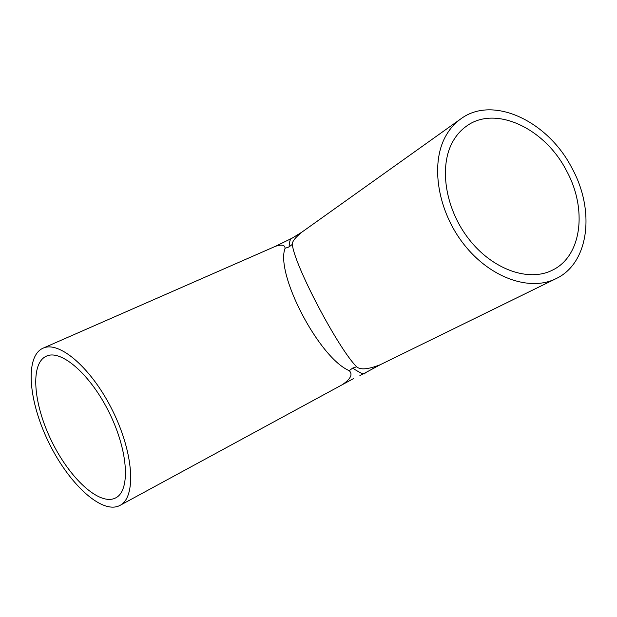 <?xml version="1.0" encoding="UTF-8"?>
<svg xmlns="http://www.w3.org/2000/svg" width="617" height="617" viewBox="0 0 617 617"><rect width="100%" height="100%" fill="white"/><g stroke="black" fill="none" stroke-linecap="round" stroke-linejoin="round"><path stroke-width="0.93" d="M353.541 378.591L119.983 505.4C136.272 497.325 133.958 454.004 112.95 411.385C92.149 368.665 59.332 340.283 42.974 348.212C24.757 356.302 28.421 400.826 48.45 441.841C68.194 482.988 101.134 514.131 119.189 505.793L119.983 505.4M359.904 375.529L365.009 372.961C365.233 375.259 361.115 373.64 352.646 368.094L356.641 366.799C337.861 348.104 293.746 263.953 292.365 244.324L289.08 246.923L285.054 248.304C275.236 274.041 319.112 357.914 349.23 370.663L352.646 368.094M349.23 370.663C352.839 374.149 350.88 378.576 343.353 383.951M365.009 372.961L380.234 364.732C368.21 369.406 360.351 370.1 356.641 366.799M292.365 244.324C292.088 241.586 295.242 237.545 301.821 232.185L291.995 238.231C290.414 238.355 289.442 241.255 289.08 246.923M291.995 238.231L275.521 246.276C281.838 244.286 285.008 244.964 285.054 248.304M115.24 498.112L115.749 497.857C130.511 490.584 128.359 451.467 109.448 413.105C90.722 374.65 61.129 348.967 46.337 356.179C29.986 363.475 33.264 403.68 51.442 440.777C69.366 477.998 99.129 505.863 115.24 498.112M566.352 170.477C587.515 208.577 582.032 256.078 552.423 270.153C528.615 282.339 492.212 269.459 468.612 238.771C444.888 208.214 438.625 165.518 453.264 140.776C456.804 134.722 461.246 129.825 466.591 126.069C495.374 104.875 544.757 128.297 566.352 170.477M571.82 167.878C595.343 210.204 589.243 263.15 556.017 278.653C529.81 291.802 489.929 277.797 463.791 244.209C437.538 210.759 430.172 163.837 445.69 136.141C449.646 129.007 454.69 123.246 460.83 118.865C492.836 94.949 547.834 121.032 571.82 167.878M368.21 371.257L375.36 367.184M275.529 246.268L42.974 348.212M460.83 118.865L301.821 232.185M556.017 278.653L380.234 364.732"/></g></svg>

